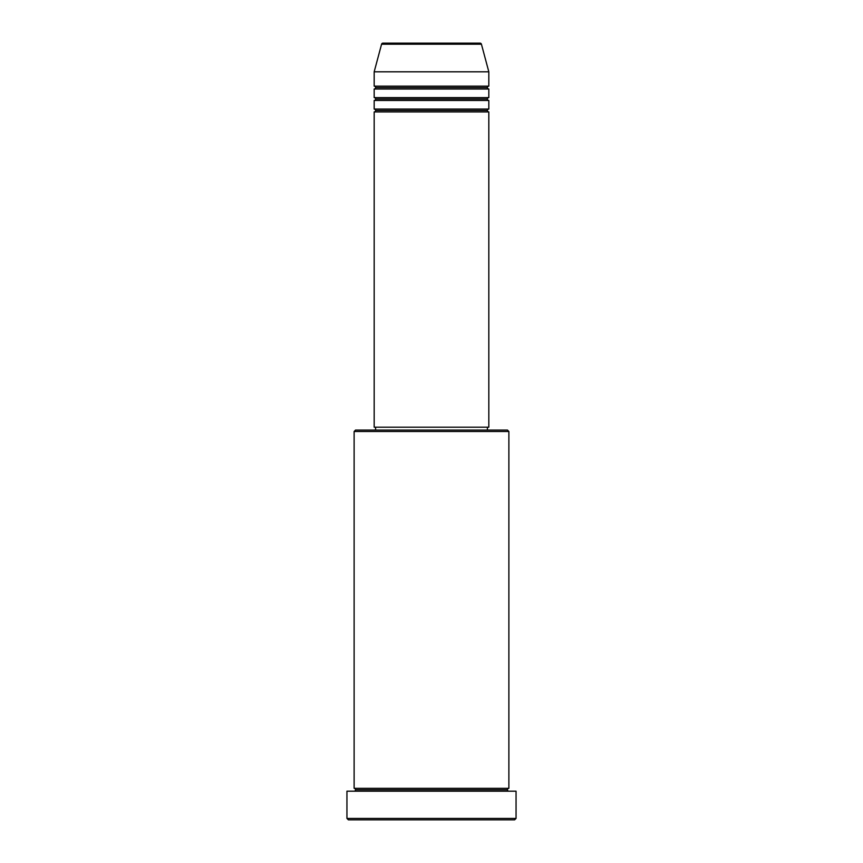 <?xml version="1.0" encoding="UTF-8"?>
<svg xmlns="http://www.w3.org/2000/svg" width="863" height="863" viewBox="0 0 863 863"><rect width="100%" height="100%" fill="white"/><g stroke="black" fill="none" stroke-linecap="round" stroke-linejoin="round"><path stroke-width="1.29" d="M480.044 43.15L382.956 43.15A1.435 1.435 0 0 0 381.575 44.207L481.425 44.207A1.435 1.435 0 0 0 480.044 43.15L382.956 43.15A1.435 1.435 0 0 0 381.575 44.207L374.175 71.812L488.825 71.812L481.425 44.207L381.575 44.207L374.175 71.812L374.175 86.138A1.435 1.435 0 0 1 375.61 87.573A1.435 1.435 0 0 1 374.175 89.008L374.175 97.605A1.435 1.435 0 0 1 375.61 99.04A1.435 1.435 0 0 1 374.175 100.475L374.175 109.072A1.435 1.435 0 0 1 375.61 110.507A1.435 1.435 0 0 1 374.175 111.931L374.175 427.196L488.825 427.196L488.825 111.931A1.435 1.435 0 0 1 487.39 110.507A1.435 1.435 0 0 1 488.814 109.072L488.825 100.475A1.435 1.435 0 0 1 487.39 99.04A1.435 1.435 0 0 1 488.814 97.605L488.825 89.008A1.435 1.435 0 0 1 487.39 87.573A1.435 1.435 0 0 1 488.814 86.138L488.825 71.812L374.175 71.812L374.175 86.138L488.825 86.138A1.435 1.435 0 0 0 487.39 87.573L375.61 87.573A1.435 1.435 0 0 0 374.175 86.138L488.825 86.138L488.825 71.812L481.425 44.207A1.435 1.435 0 0 0 480.044 43.15M508.879 431.5L507.455 430.065L355.545 430.065L354.121 431.5L508.879 431.5L354.121 431.5L354.121 788.318A1.435 1.435 0 0 1 355.545 789.753A1.435 1.435 0 0 1 354.121 791.188A1.435 1.435 0 0 0 355.545 789.753A1.435 1.435 0 0 0 354.121 788.318L508.879 788.318L508.879 431.5L508.879 788.318A1.435 1.435 0 0 0 507.455 789.753A1.435 1.435 0 0 1 508.879 788.318L354.121 788.318L354.121 431.5L355.545 430.065L507.455 430.065L508.879 431.5M346.948 818.415L348.382 819.85L514.618 819.85L516.052 818.415L346.948 818.415L516.052 818.415L516.052 791.188L346.948 791.188L346.948 818.415L346.948 791.188L516.052 791.188L516.052 818.415L514.618 819.85L348.382 819.85L346.948 818.415M508.879 791.188A1.435 1.435 0 0 1 507.455 789.753L355.545 789.753L507.455 789.753A1.435 1.435 0 0 0 508.879 791.188M374.175 109.072L488.825 109.072A1.435 1.435 0 0 0 487.39 110.507L375.61 110.507A1.435 1.435 0 0 0 374.175 109.072L374.175 100.475A1.435 1.435 0 0 0 375.61 99.04A1.435 1.435 0 0 0 374.175 97.605L488.825 97.605A1.435 1.435 0 0 0 487.39 99.04L375.61 99.04L487.39 99.04A1.435 1.435 0 0 0 488.814 100.475L374.175 100.475L488.825 100.475L488.825 109.072L374.175 109.072M488.825 111.931L374.175 111.931A1.435 1.435 0 0 0 375.61 110.507L487.39 110.507A1.435 1.435 0 0 0 488.814 111.931L488.825 427.196L374.175 427.196L374.175 111.931L488.825 111.931M487.39 430.065L487.39 427.196L487.39 430.065M375.61 427.196L375.61 430.065L375.61 427.196M488.825 89.008L374.175 89.008A1.435 1.435 0 0 0 375.61 87.573L487.39 87.573A1.435 1.435 0 0 0 488.825 89.008L488.825 97.605L374.175 97.605L374.175 89.008L488.825 89.008"/></g></svg>
